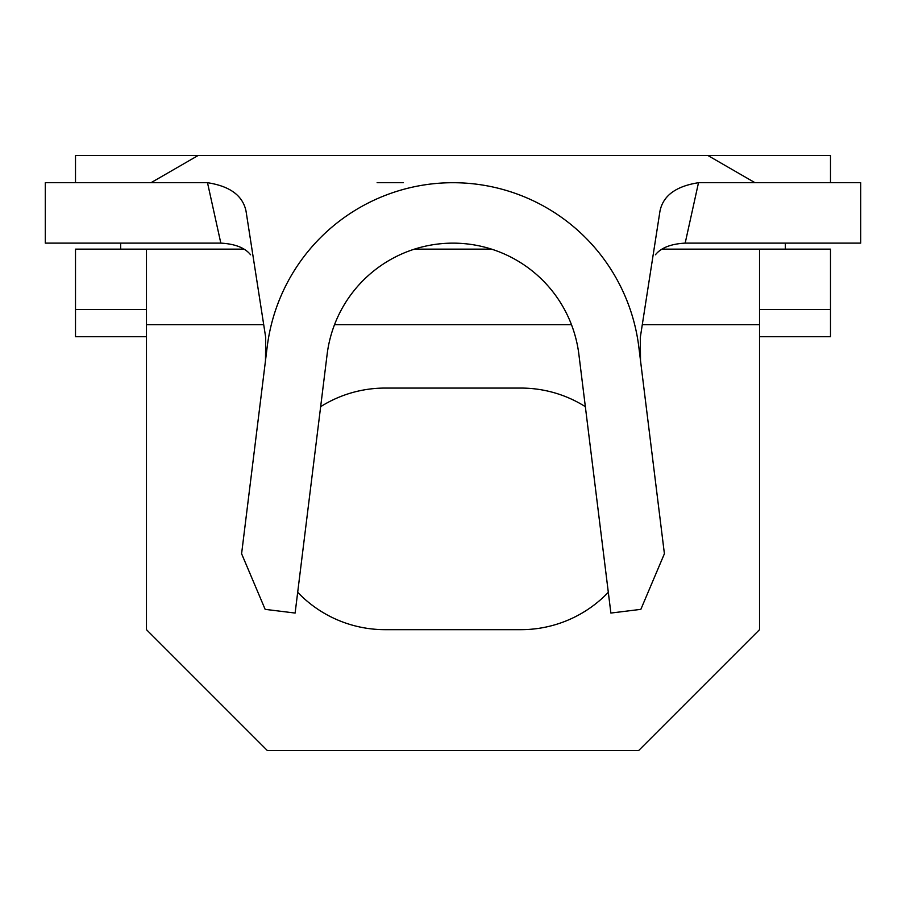 <?xml version="1.0" encoding="UTF-8"?>
<svg xmlns="http://www.w3.org/2000/svg" width="906" height="906" viewBox="0 0 906 906"><rect width="100%" height="100%" fill="white"/><g stroke="black" fill="none" stroke-linecap="round" stroke-linejoin="round"><path stroke-width="1.36" d="M120.645 243.114L120.645 249.15M785.355 249.15L785.355 243.114M146.466 309.546L75.504 309.546L75.504 249.15L146.466 249.15L146.466 629.67L267.27 750.474L638.73 750.474L759.534 629.67L759.534 249.15L830.496 249.15L830.496 309.546L759.534 309.546M759.534 336.726L830.496 336.726L830.496 309.546M830.496 182.706L830.496 155.526L75.504 155.526L75.504 182.706M207.497 182.706L45.3 182.706L45.3 243.114L220.826 243.114L207.497 182.706C230.033 186.183 242.887 195.685 246.047 211.245L265.707 337.508L265.481 360.69M685.174 243.114L860.7 243.114L860.7 182.706L698.503 182.706L685.174 243.114C670.916 243.918 660.995 247.802 655.423 254.779M377.111 182.706L403.442 182.706M759.534 249.15L661.992 249.15M491.675 249.15L414.325 249.15M244.008 249.15L146.466 249.15M150.996 182.706L198.074 155.526M707.926 155.526L755.004 182.706M146.466 336.726L75.504 336.726L75.504 309.546M585.344 406.669A120.804 120.804 0 0 0 520.95 388.074L385.05 388.074A120.804 120.804 0 0 0 320.656 406.669M297.689 592.298A120.804 120.804 0 0 0 385.05 629.67L520.95 629.67A120.804 120.804 0 0 0 608.311 592.298M640.519 360.69L640.293 337.508L659.953 211.245C663.045 195.73 675.899 186.228 698.503 182.706M250.577 254.779C245.039 247.825 235.13 243.929 220.826 243.114M578.877 354.382L610.882 613.056L640.848 609.353L664.404 553.736L638.821 346.964A187.236 187.236 0 0 0 267.179 346.964L241.596 553.736L265.152 609.353L295.118 613.056L327.123 354.382A126.84 126.84 0 0 1 578.877 354.382M759.534 324.654L642.297 324.654M571.471 324.654L334.529 324.654M263.703 324.654L146.466 324.654"/></g></svg>
